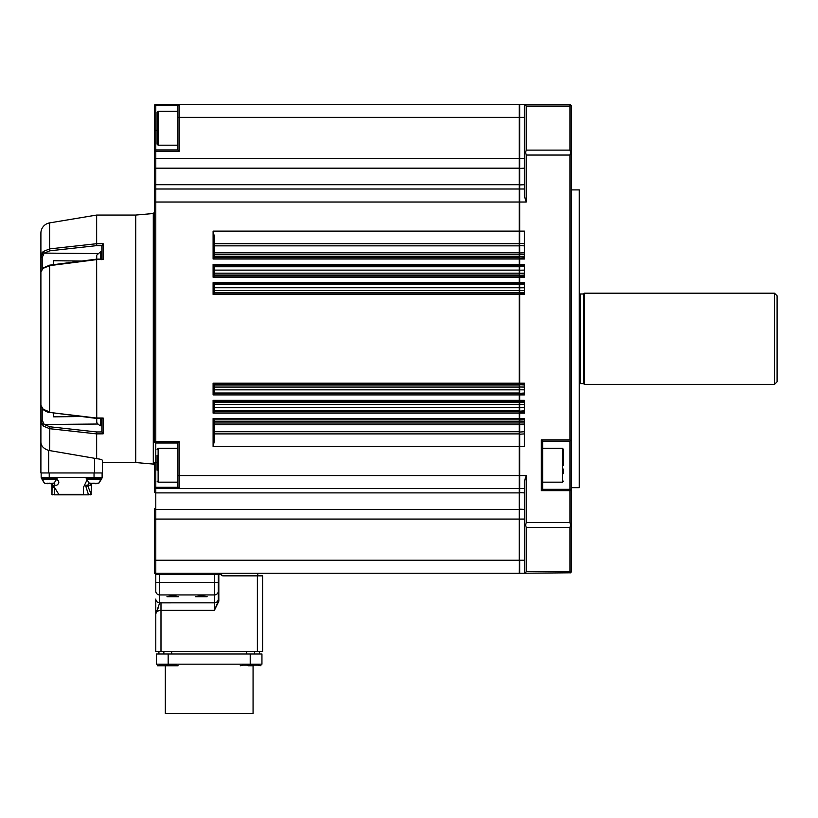 <?xml version="1.0" encoding="UTF-8"?>
<svg xmlns="http://www.w3.org/2000/svg" width="818" height="818" viewBox="0 0 818 818"><rect width="100%" height="100%" fill="white"/><g stroke="black" fill="none" stroke-linecap="round" stroke-linejoin="round"><path stroke-width="1.23" d="M42.188 269.326L42.188 257.496L40.9 257.128L40.9 233.171A10.419 10.419 0 0 1 49.612 222.895L96.647 215.052L135.727 215.052L135.727 462.538L153.293 464.072L153.293 213.518L154.479 212.22M40.9 257.128L40.9 271.811L40.9 257.128L43.201 251.545L41.933 253.069M97.996 424.021L44.203 424.491L42.188 420.084L40.9 420.462L40.9 405.278L43.201 409.266A1.299 0.716 131.8 0 0 43.354 409.726L43.354 409.726C46.176 411.659 48.272 412.558 49.653 412.425L96.739 418.059L96.647 259.613L49.612 265.635L43.201 268.314A1.299 0.716 -131.8 0 1 43.354 267.864L40.9 271.811L43.201 268.314M96.647 418.438L96.647 422.149A0.521 0.521 0 0 0 96.728 422.415A8.64 8.64 0 0 0 100.481 425.738L100.481 418.479M48.957 483.131L48.804 483.356A16.881 3.773 -90 0 1 48.385 483.704L47.424 483.182L47.444 483.724M45.031 483.356L49.673 483.356A16.881 3.773 90 0 0 50.082 483.704L51.033 483.724M93.763 483.131L93.61 483.356A16.881 3.773 -90 0 1 93.191 483.704L92.26 483.182M89.162 483.121L94.479 483.356A16.881 3.773 90 0 0 94.888 483.704L95.655 483.724M93.733 483.182L94.356 483.182M48.916 483.182L49.55 483.182M101.861 252.619L100.808 251.78A0.777 0.777 0 0 0 100.481 251.852L100.481 259.112M158.917 651.404L158.917 654.011M259.459 651.404L259.459 654.011M96.647 417.967L103.16 418.029L101.861 418.182L101.861 432.006L103.16 433.837L96.647 433.888L96.739 431.965L101.861 431.924M101.953 459.869L102.383 460.381C102.178 459.624 100.266 459.062 96.647 458.714L96.647 433.888L49.612 428.693L43.201 426.045L40.9 420.462L40.9 472.957L102.383 472.957L102.383 462.538L135.727 462.538M94.561 458.284L96.647 458.714L94.561 458.284M101.861 420.503L101.463 418.479M101.432 422.62L101.729 420.677M101.432 425.687L101.585 423.98M41.421 477.385L41.421 478.683L57.055 478.683L57.055 477.385M101.861 477.385L101.861 478.683L86.227 478.683L86.227 477.385M56.401 479.471L56.79 479.471C59.479 481.373 59.479 483.285 56.79 485.197L53.876 485.197L53.722 486.086L58.743 494.317L83.487 494.317L83.487 487.283L86.923 480.176M91.084 483.622L90.399 485.197L88.099 485.197L87.894 486.086L91.095 494.317L91.442 483.673L92.26 483.704M51.841 483.673L51.974 494.317L52.117 483.632M58.743 494.317L58.998 494.839L83.17 494.839L83.487 494.317M214.398 266.75L519.195 266.75L519.195 275.022L214.398 275.022M214.398 284.572L519.195 284.572L519.195 292.558L214.398 292.558M214.398 385.022L519.195 385.022L519.195 393.018L214.398 393.018M214.398 402.568L519.195 402.568L519.195 410.83L214.398 410.83M214.398 245.86L519.195 245.86L519.195 256.218L214.398 256.218M214.398 421.372L519.195 421.372L519.195 431.73L214.398 431.73M178.467 596.7L176.79 596.271C172.762 595.852 169.49 595.995 166.964 596.7L178.467 596.7L166.964 596.7M207.128 596.7L207.026 596.547C202.68 595.821 198.876 595.872 195.625 596.7L207.128 596.7L195.625 596.7L201.064 596.046M160.348 664.165L160.348 665.157A44.203 44.203 0 0 0 157.424 665.76L167.772 665.76L157.424 665.76M175.195 664.165L175.195 665.157L160.348 665.157M248.007 665.76L253.212 665.76M243.181 664.165L243.181 665.157A44.203 44.203 0 0 0 240.267 665.76M258.038 665.157A44.203 44.203 0 0 1 260.952 665.76A44.203 44.203 0 0 0 258.038 665.157L258.038 664.165L258.038 665.157L243.181 665.157M253.069 665.76L253.069 713.664L165.308 713.664L165.308 665.76M163.856 651.404L163.856 654.011M171.678 651.404L171.678 654.011M246.699 651.404L246.699 654.011M254.521 651.404L254.521 654.011M157.087 470.238L157.087 455.237M157.087 115.226L157.087 112.352L158.13 111.309L158.13 145.185L157.087 144.142L157.087 115.226M563.479 469.062L563.479 473.642M579.635 293.723A1.299 1.299 0 0 0 580.412 293.989L583.541 293.989L584.318 293.202L774.493 293.202L777.1 295.809L777.1 381.781L774.493 384.378L584.318 384.378L584.318 293.202M579.635 383.857A1.299 1.299 0 0 1 580.412 383.601L580.412 293.989M584.318 384.378L583.541 383.601L580.412 383.601M774.493 384.378L774.493 293.202M579.287 189.909L579.287 487.671L579.287 189.909L571.301 189.909M519.195 189.367L519.716 188.999L519.716 488.581L519.195 488.213M81.769 261.044L53.661 260.738L53.661 264.643M101.432 259.643L101.861 258.048M101.432 257.425L101.729 255.523L101.861 257.026M101.729 255.523L101.729 253.836L101.81 255.369M101.729 253.836L101.851 252.578M101.432 424.174L101.729 422.62M53.661 412.947L53.661 416.843L81.769 416.536M42.188 257.496L44.203 253.099L97.996 253.56M43.323 253.958L42.689 254.991M101.861 245.666L96.739 245.625L96.647 243.703L103.16 243.754L101.861 245.584L101.861 259.398L103.16 259.551L96.739 259.521M524.41 488.581L519.716 488.581L519.195 573.254L219.613 573.254L219.613 574.553L220.911 574.553A2.607 2.607 0 0 0 223.171 575.852L220.911 574.553M569.993 489.328L569.993 441.137L542.641 441.137L542.641 489.328L569.993 489.328L571.301 490.636L571.301 152.751L570.443 152.455L569.993 155.042L526.23 155.042L526.23 202.026L524.41 196.351L524.41 105.634L525.606 104.776L526.23 106.074L526.23 150.123L569.993 150.123L569.993 106.074L526.23 106.074L525.606 104.776L526.23 104.336L519.716 104.336L519.716 188.999L524.41 188.999M524.41 560.228L519.716 560.228L519.716 573.254L519.195 572.876M519.195 104.704L519.716 104.336M570.381 572.866L571.301 571.946L571.301 490.636M571.301 152.751L571.301 105.634L570.381 104.714M524.45 571.976L524.41 481.24L526.23 475.565L526.23 522.538L569.993 522.538L570.443 525.136L569.993 527.457L526.23 527.457L526.23 571.506L569.993 571.506L570.443 572.805L519.716 573.254M570.443 525.136L571.301 524.829M569.993 571.506L569.993 527.457M570.381 489.716L569.993 490.636L541.342 490.636L542.641 489.328M569.993 522.538L569.993 490.636M526.23 104.336L569.993 104.336L569.993 106.074M569.993 150.123L570.443 152.455M542.641 441.137L541.342 439.839L569.993 439.839L570.381 440.759L571.301 439.839M569.993 439.839L569.993 155.042M214.285 257.721L213.099 259.009L213.099 231.105L214.398 236.78L214.285 257.721L519.195 257.721L519.195 259.009L524.41 259.009L524.41 231.105L519.195 231.105L519.195 243.692L214.398 243.692M214.285 275.952L519.195 275.952L519.195 277.251L524.41 277.251L524.41 264.439L519.195 264.439L519.195 265.738L214.285 265.738L214.398 275.942L213.099 277.251L213.099 264.439L214.285 265.738M214.285 293.1L519.195 293.1L519.195 294.398L524.41 294.398L524.41 282.68L519.195 282.68L519.195 283.979L214.285 283.979L214.398 293.089L213.099 294.398L213.099 282.68L214.285 283.979M214.285 393.611L519.195 393.611L519.195 394.91L524.41 394.91L524.41 383.192L519.195 383.192L519.195 384.491L214.285 384.491L214.398 393.601L213.099 394.91L213.099 383.192L214.285 384.491M214.285 411.843L519.195 411.843L519.195 413.141L524.41 413.141L524.41 400.339L519.195 400.339L519.195 401.638L214.285 401.638L214.398 411.832L213.099 413.141L213.099 400.339L214.285 401.638M214.398 433.898L519.195 433.898L519.195 446.475L524.41 446.475L524.41 418.571L519.195 418.571L519.195 419.869L214.285 419.869L214.398 440.8L213.099 446.475L213.099 418.571L214.285 419.869M526.23 155.042L525.606 152.455L526.23 150.123M524.41 152.751L525.606 152.455M526.23 573.254L525.606 572.805L526.23 571.506M524.41 571.946L525.606 572.805M526.23 527.457L525.606 525.136L526.23 522.538M524.41 524.829L525.606 525.136M583.541 383.601L583.541 293.989M542.641 482.17L562.436 482.17L562.436 448.305L563.479 449.338L563.479 465.238M157.087 131.483L157.087 136.739M157.087 122.352L157.087 118.467M157.087 141.269L157.087 144.142M257.384 651.404L257.384 575.852L223.171 575.852L262.598 575.852L262.598 651.404L155.788 651.404L155.788 613.919L155.788 651.404M218.825 574.553L218.825 601.189L214.398 610.361L218.304 601.189L218.304 591.169L218.304 601.189L214.398 610.361L160.993 610.361C157.854 610.586 156.115 611.772 155.788 613.919L155.788 599.073A3.906 3.773 180 0 0 159.694 602.846L155.788 613.919M159.694 574.553L159.694 582.365L155.788 582.365L155.788 591.169L155.788 574.553L154.479 573.254L154.479 508.448A1.299 0.971 180 0 0 155.788 509.409L155.788 519.082L154.479 519.082M218.304 574.553L218.304 591.169A3.906 3.773 0 0 1 214.398 594.931L159.694 594.931L159.694 602.846L214.398 602.825L214.398 574.553M157.261 609.778L158.692 607.038M159.602 603.367L159.694 602.846M221.341 575.115L221.872 575.514M218.825 601.189L218.304 601.189M261.944 664.165L156.432 664.165L156.432 654.011L261.944 654.011L261.944 664.165M167.772 665.76L178.109 665.76L167.772 665.76M177.925 442.998L155.788 442.998A1.299 1.299 0 0 1 154.479 441.689L154.479 190.297A1.299 1.299 0 0 1 155.788 188.999L155.788 441.689L179.234 441.689L179.234 475.565L177.925 475.565L177.925 442.998L179.234 441.689M154.479 158.508L519.195 158.508L519.195 188.999L155.788 188.999A1.299 1.299 0 0 0 154.479 190.297L154.479 105.634A1.299 1.299 0 0 1 155.788 104.336L179.234 104.336L155.788 104.336A1.299 1.299 0 0 0 154.479 105.634L155.788 105.634L155.788 104.336M177.925 149.919L177.925 105.634L179.234 104.336L179.234 151.228L155.788 151.228L155.788 149.919L177.925 149.919L179.234 151.228M219.613 574.553L155.788 574.553L154.479 573.254M154.479 169.142A1.299 0.971 0 0 1 155.788 168.171L155.788 151.228L154.479 151.228A1.299 1.299 0 0 1 155.788 149.919L155.788 130.389L154.479 130.389M157.087 130.389L155.788 130.389L155.788 105.634L177.925 105.634A1.299 1.299 0 0 1 179.234 104.336L519.195 104.336L519.195 117.363L524.41 117.363M219.613 573.254L155.788 573.254L154.479 571.935L155.788 573.254L155.788 574.553M154.479 492.007L154.479 462.538L155.788 462.538L155.788 487.283L154.479 487.283A1.299 1.299 0 0 0 155.788 488.581L155.788 492.886A1.299 0.869 180 0 1 154.479 492.007M526.23 475.565L519.195 475.565L519.195 488.581L179.234 488.581L177.925 487.283L177.925 475.565M213.099 446.475L519.195 446.475L519.195 475.565L179.234 475.565L179.234 488.581L155.788 488.581L155.788 487.283L177.925 487.283A1.299 1.299 0 0 0 179.234 488.581L155.788 488.581M213.099 264.439L519.195 264.439L519.195 259.009L213.099 259.009M519.195 266.75L519.195 265.738M519.195 257.721L519.195 256.218M519.195 385.022L519.195 384.491M519.195 293.1L519.195 292.558M213.099 383.192L519.195 383.192L519.195 294.398L213.099 294.398M519.195 275.952L519.195 275.022M213.099 282.68L519.195 282.68L519.195 277.251L213.099 277.251M519.195 284.572L519.195 283.979M519.195 402.568L519.195 401.638M519.195 393.611L519.195 393.018M213.099 400.339L519.195 400.339L519.195 394.91L213.099 394.91M519.195 421.372L519.195 419.869M519.195 411.843L519.195 410.83M213.099 418.571L519.195 418.571L519.195 413.141L213.099 413.141M519.195 488.581L519.195 519.082L155.788 519.082L155.788 560.228L154.479 560.228M519.195 188.999L519.195 202.026L526.23 202.026M524.41 158.508L519.195 158.508L519.195 117.363L177.925 117.363M519.195 433.898L519.195 431.73M213.099 231.105L519.195 231.105L519.195 202.026L154.479 202.026M519.195 245.86L519.195 243.692M155.788 573.254L155.788 560.228L519.195 560.228L519.195 519.082L524.41 519.082M50.082 483.704A16.881 3.773 90 0 1 49.673 483.356L54.111 483.121L51.053 483.704M94.888 483.704A16.881 3.773 90 0 1 94.479 483.356L98.927 483.121L95.839 483.724M89.837 483.356L92.23 483.704L92.23 483.182L92.25 483.724M96.452 483.704L95.859 483.704L96.452 483.612M50.849 483.724L52.833 483.356M47.004 483.356A16.881 3.773 90 0 0 47.424 483.704L46.83 483.704L47.454 483.182M98.303 483.121L98.927 483.121L98.303 483.121M97.639 483.356L95.829 483.704M53.497 483.121L54.111 483.121M96.728 259.142L96.728 255.165L96.647 259.142M91.095 494.317L88.518 494.839L85.747 486.086L85.931 485.197L88.099 485.197L85.931 485.197M87.935 485.197L88.569 482.794M88.518 494.839L83.17 494.839M56.79 485.197L56.217 485.197M54.775 482.743L54.601 485.197M54.561 487.906L54.561 494.839L51.974 494.317M58.998 494.839L54.561 494.839M51.841 494.317L52.495 494.839M90.563 494.839L91.442 494.317M102.117 472.957L102.117 477.385L41.156 477.385L41.156 472.957M101.729 425.779L101.861 425.176M101.729 425.248L101.861 424.143M41.483 423.622L41.933 424.511M48.651 472.957L48.651 450.421C43.528 448.693 40.951 445.871 40.9 441.976L40.9 420.462M40.9 472.957L40.9 441.976M96.739 431.965L49.806 426.771L44.203 424.491A1.299 0.726 131.2 0 0 43.201 426.045M101.861 418.611L101.575 420.534L101.861 418.611M43.201 409.266L49.612 411.945L49.653 265.155L43.354 267.864M101.585 252.619L101.463 251.893M101.647 259.101L101.8 258.048M101.585 259.521L101.861 257.609M101.729 252.609L101.585 253.774M49.806 250.809L49.612 248.897L96.647 243.703L49.612 248.897L43.201 251.545A1.299 0.726 48.8 0 0 44.203 253.099L49.806 250.809L96.739 245.625M43.354 409.726L40.9 405.779L40.9 271.811M40.9 272.302L40.9 318.938M40.9 358.652L40.9 405.278M48.651 450.421L94.499 458.274L94.499 472.957M102.383 460.381L102.383 472.957M96.647 243.703L96.647 215.052M49.653 265.155L96.667 259.142L102.045 259.112M103.16 433.837L103.16 418.029L102.045 418.479M42.188 420.084L42.188 408.254M42.076 479.573L44.428 483.162L42.076 478.683L42.076 479.573L56.401 479.573L54.049 483.162M86.882 478.683L86.882 479.573L101.207 479.573L98.855 483.162L101.207 478.683M100.808 251.78L100.808 259.101M100.808 418.479L100.481 425.738M519.195 270.124L214.398 270.124M519.195 287.742L214.398 287.742M519.195 252.834L214.398 252.834M177.925 448.305L158.13 448.305L158.13 482.17L157.087 481.127M524.41 410.83L519.195 411.198M524.41 431.73L519.195 432.088M524.41 287.742L519.195 287.824M524.41 270.124L519.195 270.237M524.41 252.834L519.195 252.977M524.41 393.018L519.195 393.386M96.728 418.438L96.728 422.415M519.195 384.112L524.41 384.491M524.41 385.022L519.195 384.654M524.41 387.078L519.195 386.996M524.41 389.838L519.195 389.757M519.195 293.468L524.41 293.1M519.195 292.926L524.41 292.558M524.41 393.611L519.195 393.979M519.195 290.584L524.41 290.513M519.195 284.204L524.41 284.572M524.41 401.638L519.195 401.26M519.195 283.601L524.41 283.979M524.41 402.568L519.195 402.2M524.41 404.419L519.195 404.317M524.41 407.456L519.195 407.344M519.195 276.32L524.41 275.952M519.195 275.39L524.41 275.022M524.41 411.843L519.195 412.221M519.195 273.273L524.41 273.171M519.195 266.382L524.41 266.75M524.41 419.869L519.195 419.501M519.195 265.369L524.41 265.738M524.41 421.372L519.195 421.004M524.41 423.008L519.195 422.875M524.41 424.746L519.195 424.603M519.195 258.089L524.41 257.721M519.195 256.586L524.41 256.218M524.41 433.898L519.195 434.256M519.195 254.715L524.41 254.572M519.195 245.502L524.41 245.86M519.195 243.324L524.41 243.692M524.41 492.886L519.195 492.63M524.41 509.409L519.195 509.133M519.195 184.95L524.41 184.704M519.195 168.447L524.41 168.171M541.342 490.636L541.342 439.839M155.788 591.169A3.906 3.773 180 0 0 159.694 594.931L159.694 582.365L218.304 582.365M160.993 602.825L160.993 651.404M214.398 610.361L214.398 602.825A3.906 3.773 -0 0 0 218.304 599.052M250.216 664.165L250.216 654.011M168.16 664.165L168.16 654.011M177.925 105.634A1.299 1.299 0 0 1 179.234 104.336M154.479 185.574A1.299 0.869 0 0 1 155.788 184.704L155.788 188.999M519.195 168.171L155.788 168.171L155.788 184.704L519.195 184.704M519.195 492.886L155.788 492.886L155.788 509.409L519.195 509.409M154.479 441.689L155.788 441.689L155.788 462.538L157.087 462.538M519.195 424.746L214.398 424.746M519.195 423.008L214.398 423.008M519.195 407.456L214.398 407.456M519.195 404.419L214.398 404.419M519.195 389.838L214.398 389.838M519.195 387.078L214.398 387.078M519.195 290.513L214.398 290.513M519.195 273.171L214.398 273.171M519.195 254.572L214.398 254.572M91.033 494.389L88.548 494.389M85.747 486.086L87.894 486.086M54.264 487.283L51.974 487.283M49.233 477.385L49.233 472.957M94.039 477.385L94.039 472.957M49.806 426.771L49.612 450.636M49.612 248.897L49.612 222.895M103.16 243.754L103.16 259.551M86.882 479.573L89.234 483.162M56.401 478.683L56.401 479.573M135.727 215.052L153.293 213.518M158.13 448.305L157.087 449.338M177.925 111.309L158.13 111.309M562.436 482.17L563.479 481.127M579.287 487.671L571.301 487.671M100.808 425.81L101.8 425.759M96.728 255.165L100.481 251.852M542.641 448.305L562.436 448.305M177.925 145.185L158.13 145.185M177.925 482.17L158.13 482.17M178.109 665.76A44.203 44.203 0 0 0 175.195 665.157M153.293 464.072L154.479 465.37M101.524 425.728L101.851 425.217M101.575 425.125L101.861 424.164M49.653 412.425L96.667 418.438L102.168 418.489M257.772 575.852L257.772 573.254"/></g></svg>
